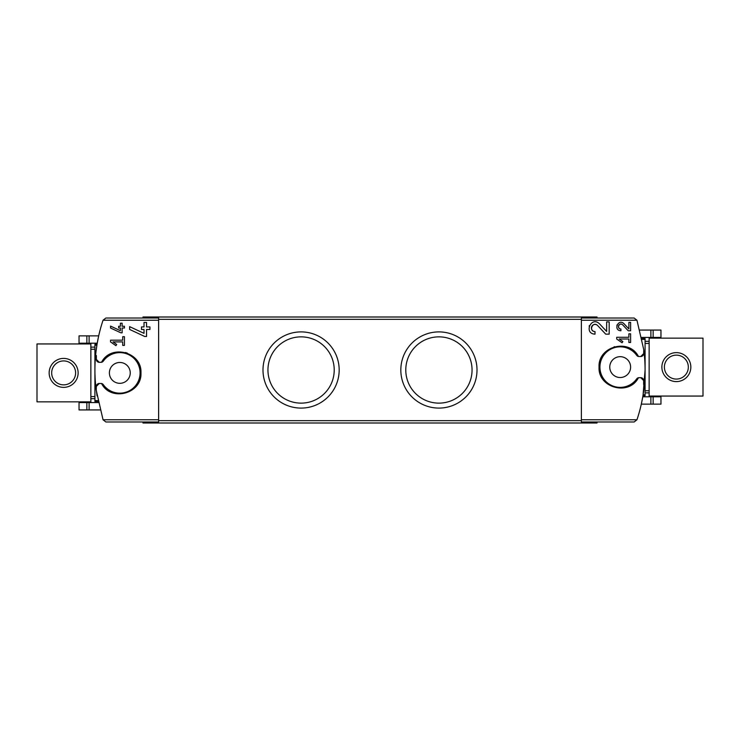 <?xml version="1.0" encoding="UTF-8"?>
<svg xmlns="http://www.w3.org/2000/svg" width="740" height="740" viewBox="0 0 740 740"><rect width="100%" height="100%" fill="white"/><g stroke="black" fill="none" stroke-linecap="round" stroke-linejoin="round"><path stroke-width="1.11" d="M616.707 337.283L616.707 339.012L622.062 342.759L622.877 341.593L619.195 339.012L628.87 339.012L628.87 342.49L630.61 342.49L630.61 333.805L628.87 333.805L628.87 337.283L616.707 337.283M638.454 356.476C629.046 337.921 597.846 346.311 599.048 367.096C597.846 387.899 629.037 396.298 638.454 377.733L636.678 378.889A20.267 20.267 0 0 1 606.661 382.201A20.267 20.267 0 0 1 606.661 352.009A20.267 20.267 0 0 1 636.678 355.32L638.454 356.476L640.748 356.532L643.643 353.637L643.763 349.733L636.955 320.226L581.381 320.226L581.381 421.976L634.134 421.976L636.955 419.774L581.381 419.774M643.643 380.573A2.895 2.895 0 0 0 640.748 377.678L643.643 380.573L643.643 384.476L644.42 384.476C643.273 396.585 640.785 408.351 636.955 419.774M640.748 377.678L638.454 377.733M606.643 331.437L599.483 323.815C591.26 315.656 583.398 333.749 595.015 334.147L595.015 331.603C588.207 331.381 592.814 320.772 597.643 325.554L605.699 334.147L609.177 334.147L609.177 321.882L606.643 321.882L606.643 331.437L599.483 323.815M628.87 328.911L623.968 323.695C618.326 318.098 612.951 330.493 620.906 330.762L620.906 329.022C616.244 328.875 619.389 321.604 622.701 324.879L628.223 330.762L630.61 330.762L630.61 322.363L628.87 322.363L628.87 328.911L623.968 323.695M110.547 326.09L110.547 328.005L120.879 332.824L122.128 332.824L122.128 328.014L124.45 328.014L124.45 326.275L122.128 326.275L122.128 323.204L120.398 323.204L120.398 326.275L118.659 326.275L118.659 328.014L120.398 328.014L120.398 330.678L110.547 326.09L120.398 330.678M95.58 355.524L96.357 355.524L96.357 359.427L99.252 362.322L101.547 362.267L103.323 361.111A20.267 20.267 0 0 1 133.339 357.799A20.267 20.267 0 0 1 133.339 387.991A20.267 20.267 0 0 1 103.323 384.68L101.547 383.524L99.252 383.468L96.357 386.363L96.237 390.267L103.045 419.774L105.866 421.976L158.619 421.976L158.619 318.024L105.866 318.024L103.045 320.226C99.216 331.65 96.727 343.416 95.58 355.524A156.362 156.362 0 0 0 96.237 390.267M101.547 383.524C110.954 402.07 142.117 393.708 140.952 372.932C142.21 352.138 110.972 343.684 101.547 362.267M110.547 340.178L110.547 341.908L115.903 345.663L116.717 344.489L113.035 341.908L122.71 341.908L122.71 345.386L124.45 345.386L124.45 336.7L122.71 336.7L122.71 340.178L110.547 340.178M129.639 326.645L129.639 329.448L144.716 336.478L146.548 336.478L146.548 329.457L149.933 329.457L149.933 326.923L146.548 326.923L146.548 322.446L144.013 322.446L144.013 326.923L141.479 326.923L141.479 329.457L144.013 329.457L144.013 333.351L129.639 326.645L144.013 333.351M97.07 395.9L95.691 385.596M95.987 351.722L96.931 344.951M86.858 335.858L98.688 335.858L97.227 343.212L79.041 343.212L79.041 335.858L86.858 335.858L86.858 343.212M644.42 384.476A156.362 156.362 0 0 0 643.763 349.733M581.381 320.226L581.381 318.024L634.134 318.024L636.955 320.226M643.069 395.049L645.086 370M642.773 396.788L641.312 404.142L650.885 404.142L650.885 396.788L642.773 396.788M142.977 421.976L142.977 422.993L597.023 422.993L597.023 421.976M142.977 318.024L142.977 317.007L597.023 317.007L597.023 318.024M301.088 331.899A38.101 38.101 0 0 1 334.073 389.046A38.101 38.101 0 0 1 268.093 389.046A38.101 38.101 0 0 1 301.088 331.899M438.913 331.899A38.101 38.101 0 0 1 471.907 389.046A38.101 38.101 0 0 1 405.927 389.046A38.101 38.101 0 0 1 438.913 331.899M614.015 346.884A21.136 21.136 0 0 1 614.672 346.699A21.136 21.136 0 0 0 614.015 346.884M620.185 356.68A10.425 10.425 0 0 1 629.213 372.312A10.425 10.425 0 0 1 611.157 372.312A10.425 10.425 0 0 1 620.185 356.68M640.748 356.532A2.895 2.895 0 0 0 643.643 353.637M636.678 355.32A2.895 2.895 0 0 0 639.036 356.532M639.036 377.678A2.895 2.895 0 0 0 636.678 378.889M109.048 354.71A21.136 21.136 0 0 1 111.768 353.35A21.136 21.136 0 0 0 109.048 354.71M125.356 352.499A21.136 21.136 0 0 1 127.345 353.147A21.136 21.136 0 0 0 125.356 352.499M135.873 359.15A21.136 21.136 0 0 1 136.613 360.065A21.136 21.136 0 0 0 135.873 359.15M111.758 392.44A21.136 21.136 0 0 1 111.296 392.237A21.136 21.136 0 0 0 111.758 392.44M119.815 362.471A10.425 10.425 0 0 1 128.843 378.112A10.425 10.425 0 0 1 110.787 378.112A10.425 10.425 0 0 1 119.815 362.471M99.252 383.468A2.895 2.895 0 0 0 96.357 386.363M103.323 384.68A2.895 2.895 0 0 0 100.964 383.468M100.964 362.322A2.895 2.895 0 0 0 103.323 361.111M96.357 359.427A2.895 2.895 0 0 0 99.252 362.322M98.096 401.422L94.914 401.422L94.914 347.125L90.863 347.125M97.023 344.378L94.914 344.378L94.914 349.234L90.863 349.234M642.977 395.623L645.086 395.623L645.086 390.766L645.086 392.875L649.137 392.875M641.904 338.578L645.086 338.578L645.086 390.766L649.137 390.766M100.094 409.932L79.041 409.932L79.041 402.579L98.346 402.579M653.143 404.142L653.143 396.788L660.959 396.788L660.959 404.142L650.885 404.142M653.143 396.788L650.885 396.788M653.143 330.068L653.143 337.421L660.959 337.421L660.959 330.068L639.906 330.068M653.143 337.421L641.663 337.421M438.913 336.857A33.143 33.143 0 0 1 467.615 386.567A33.143 33.143 0 0 1 410.219 386.567A33.143 33.143 0 0 1 438.913 336.857M301.088 336.857A33.143 33.143 0 0 1 329.781 386.567A33.143 33.143 0 0 1 272.385 386.567A33.143 33.143 0 0 1 301.088 336.857M116.717 344.489L113.035 341.908M589.382 325.6A6.133 6.133 0 0 0 589.17 326.183M597.643 325.554A3.589 3.589 0 0 0 591.713 326.599M591.584 326.96A3.589 3.589 0 0 0 595.015 331.603M622.877 341.593L619.195 339.012M617.049 324.916A4.2 4.2 0 0 0 616.883 325.378M622.701 324.879A2.461 2.461 0 0 0 618.64 325.6M618.548 325.878A2.461 2.461 0 0 0 620.906 329.022M37 401.848L90.863 401.848L90.863 343.943L37 343.943L37 401.848M63.64 387.371A14.476 14.476 0 0 1 51.097 365.653A14.476 14.476 0 0 1 76.183 365.653A14.476 14.476 0 0 1 63.64 387.371M63.64 384.865A11.97 11.97 0 0 1 53.271 366.911A11.97 11.97 0 0 1 74.009 366.911A11.97 11.97 0 0 1 63.64 384.865M90.863 396.557L94.914 396.557L94.914 398.666L90.863 398.666M703 338.152L649.137 338.152L649.137 396.057L703 396.057L703 338.152M676.36 352.629A14.476 14.476 0 0 1 688.903 374.348A14.476 14.476 0 0 1 663.817 374.348A14.476 14.476 0 0 1 676.36 352.629M676.36 355.135A11.97 11.97 0 0 1 686.729 373.089A11.97 11.97 0 0 1 665.991 373.089A11.97 11.97 0 0 1 676.36 355.135M649.137 343.443L645.086 343.443L645.086 341.334L649.137 341.334M158.619 419.774L103.045 419.774M158.619 320.226L103.045 320.226M581.381 420.671L158.619 420.671M581.381 319.329L158.619 319.329M96.894 345.173L94.914 345.173M97.939 400.618L94.914 400.618M642.061 339.382L645.086 339.382M643.106 394.827L645.086 394.827M86.858 409.932L86.858 402.579M89.115 409.932L89.115 402.579M650.885 330.068L650.885 337.421M89.115 335.858L89.115 343.212"/></g></svg>
